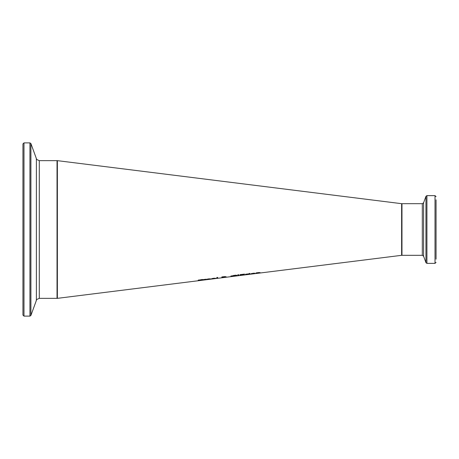 <?xml version="1.0" encoding="UTF-8"?>
<svg xmlns="http://www.w3.org/2000/svg" width="459" height="459" viewBox="0 0 459 459"><rect width="100%" height="100%" fill="white"/><g stroke="black" fill="none" stroke-linecap="round" stroke-linejoin="round"><path stroke-width="0.69" d="M207.342 279.192L207.003 279.215M210.824 279.106L206.464 279.491L208.851 278.854L210.922 278.94L207.342 279.124M207.342 279.388L210.824 279.049M207.766 279.147L210.073 278.98L207.766 279.026M199.108 279.979L198.615 280.001M202.453 279.64L199.108 280.11L202.161 280.185L198.104 280.696L201.834 280.139L198.156 280.248L202.453 279.456M198.604 280.351L198.604 280.007M212.328 278.567L211.966 278.596M215.81 278.487L211.444 278.865L213.831 278.223L215.902 278.315L212.328 278.493M212.328 278.762L215.81 278.429M212.752 278.521L215.053 278.355L212.752 278.401M204.576 279.56L203.704 279.571M206.177 279.215L204.576 279.416L204.697 279.835L206.177 279.663M206.177 279.313L204.576 279.52M206.177 279.703L203.704 279.921L203.119 279.6L204.576 279.416M217.669 277.414L217.669 278.263L216.803 278.372L216.803 277.523L217.669 277.414M217.669 277.919L216.803 278.028M225.231 276.53L224.17 276.771M222.862 276.932L221.932 276.829M226.304 277.081L221.588 277.655L222.862 277.282L221.932 277.184L222.408 276.932L223.757 276.668L225.501 276.702L224.17 277.121L226.235 276.817M223.017 277.133L224.594 276.834L223.017 277.133M225.426 277.213L222.54 277.517L225.426 277.11M236.178 275.262L237.005 275.561L236.178 275.905L230.917 276.324L233.958 275.371L236.178 275.262M237.005 275.211L236.052 275.584M231.87 276.106L230.917 275.974M231.87 276.203L236.052 275.681L233.964 275.52L231.87 276.203L231.904 275.779M236.052 275.681L235.484 275.102M244.354 274.006L243.385 274.35M240.923 275.01L240.005 275.125M243.396 274.499L240.923 274.66L240.923 274.981L243.012 274.683L243.396 274.23M243.723 274.861L240.923 275.079L243.723 274.677M243.385 274.7L244.676 274.734L243.964 274.947L240.005 275.469L240.005 274.625L243.637 274.218L244.354 274.362L243.385 274.539M238.623 275.211L237.997 275.291L237.796 274.843L238.823 274.717L238.623 275.211L238.623 274.861L237.94 274.826M237.997 275.291L237.997 274.941M249.822 273.897L248.95 273.805L249.822 273.696L249.822 274.241L248.95 274.35L248.95 273.805M248.256 273.897L246.391 274.126L246.391 274.671L245.519 274.78L245.519 274.241L246.391 274.126M248.216 274.04L245.519 274.241M251.624 273.65L251.142 273.673M254.349 273.409L251.624 273.753L254.349 273.151M251.624 273.828L255.106 273.564L250.74 273.931L253.127 273.248L255.198 273.323L251.624 273.828L251.624 273.53M249.88 273.357L248.893 273.662L249.88 273.357M256.948 272.789L256.082 272.898L256.082 273.461L256.948 273.352L256.948 272.789L258.52 272.566L260.138 272.95L259.266 273.059L259.1 272.686L256.082 273.111M260.115 272.606L259.266 272.715L259.266 273.059M259.266 272.818L259.266 272.497M401.625 206.722L401.625 255.319L57.375 298.35L57.375 160.65L401.625 203.681L401.625 206.722M436.05 259.174L436.05 199.826M22.95 229.5L22.95 315.081L23.983 316.113L23.983 142.887L22.95 143.919L22.95 310.852M236.178 275.905L236.178 275.561M231.738 276.461L231.738 276.117M436.05 196.659L435.017 195.626L435.017 263.374L426.927 263.374L426.927 195.626L425.958 196.303L425.958 262.697L423.6 256.225L423.6 202.775L422.309 203.681L422.309 255.319L401.969 255.319L401.969 203.681L401.625 204.025M23.983 142.887L29.938 142.887L29.938 316.113L30.908 315.436L30.908 143.564L36.387 158.613L36.387 300.387C35.859 300.031 36.835 299.354 39.296 298.35L39.296 160.65L57.031 160.65L57.031 298.35L57.375 298.006M401.969 255.319L401.625 254.974M422.309 203.681L401.969 203.681M435.017 263.374L436.05 262.341M435.017 195.626L426.927 195.626M426.927 263.374L425.958 262.697M423.6 202.775L425.958 196.303M423.6 256.225L422.309 255.319M57.031 160.65L57.375 160.994M39.296 298.35L57.031 298.35M23.983 316.113L29.938 316.113M29.938 142.887L30.908 143.564M36.387 300.387L30.908 315.436M36.387 158.613C35.859 158.969 36.835 159.646 39.296 160.65"/></g></svg>

